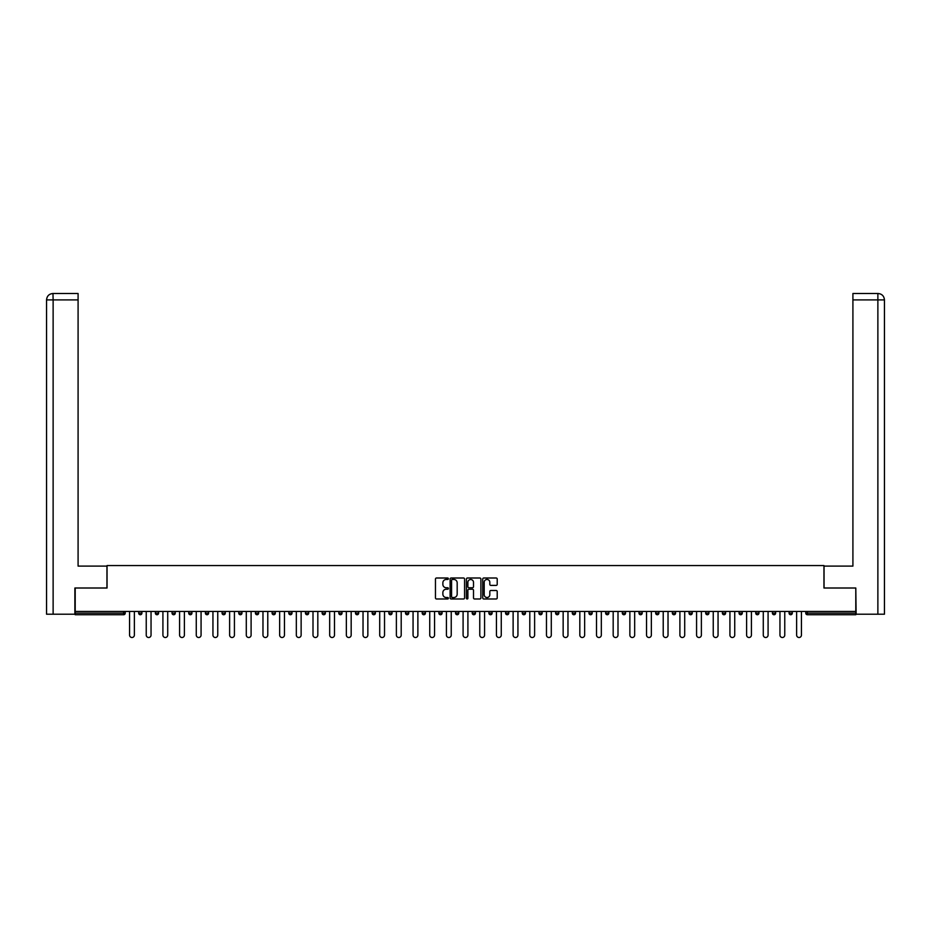 <?xml version="1.0" encoding="UTF-8"?>
<svg xmlns="http://www.w3.org/2000/svg" width="931" height="931" viewBox="0 0 931 931"><rect width="100%" height="100%" fill="white"/><g stroke="black" fill="none" stroke-linecap="round" stroke-linejoin="round"><path stroke-width="1.4" d="M448.393 578.733A0.733 0.733 0 0 0 447.66 578L436.511 578A1.047 1.047 0 0 0 435.464 579.047L435.464 597.935A1.047 1.047 0 0 0 436.511 598.982L447.66 598.982A0.733 0.733 0 0 0 448.393 598.249A0.733 0.733 0 0 0 447.66 597.516L446.217 597.516A3.363 3.363 0 0 1 442.865 594.153L442.865 592.582A3.363 3.363 0 0 1 446.217 589.23L447.66 589.23A0.733 0.733 0 0 0 448.393 588.497A0.733 0.733 0 0 0 447.66 587.752L446.217 587.752A3.363 3.363 0 0 1 442.865 584.4L442.865 582.829A3.363 3.363 0 0 1 446.217 579.466L447.66 579.466A0.733 0.733 0 0 0 448.393 578.733M496.165 585.401A1.047 1.047 0 0 0 497.212 584.342L497.212 579.047A1.047 1.047 0 0 0 496.165 578L483.783 578A1.047 1.047 0 0 0 482.735 579.047L482.735 597.935A1.047 1.047 0 0 0 483.783 598.982L496.165 598.982A1.047 1.047 0 0 0 497.212 597.935L497.212 591.534A1.047 1.047 0 0 0 496.165 590.487L490.87 590.487A1.047 1.047 0 0 0 489.822 591.534L489.822 594.711A2.805 2.805 0 0 1 487.006 597.516A2.805 2.805 0 0 1 484.201 594.711L484.201 582.271A2.805 2.805 0 0 1 487.006 579.466A2.805 2.805 0 0 1 489.822 582.271L489.822 584.342A1.047 1.047 0 0 0 490.87 585.401L496.165 585.401M53.125 614.204L46.55 614.204L46.55 299.91L53.125 299.91L52.974 293.498L78.088 293.498L78.088 299.91L53.125 299.91L53.125 614.204L74.876 614.204L74.876 588.008L107.053 588.008L107.053 565.559L823.947 565.559L823.947 588.008L855.798 588.008L855.798 611.423L75.202 611.423L75.202 613.133L123.625 613.133L123.625 611.423M75.202 588.008L75.202 611.423M464.581 579.047A1.047 1.047 0 0 0 463.533 578L451.151 578A1.047 1.047 0 0 0 450.104 579.047L450.104 597.935A1.047 1.047 0 0 0 451.151 598.982L463.533 598.982A1.047 1.047 0 0 0 464.581 597.935L464.581 579.047M467.467 578L479.849 578A1.047 1.047 0 0 1 480.896 579.047L480.896 597.935A1.047 1.047 0 0 1 479.849 598.982L474.554 598.982A1.047 1.047 0 0 1 473.507 597.935L473.507 590.277A1.047 1.047 0 0 0 472.448 589.23L468.933 589.23A1.047 1.047 0 0 0 467.886 590.277L467.886 598.249A0.733 0.733 0 0 1 467.153 598.982A0.733 0.733 0 0 1 466.419 598.249L466.419 579.047A1.047 1.047 0 0 1 467.467 578M125.231 611.423L125.231 613.133A1.606 1.606 0 0 1 123.625 614.739L75.202 614.739L75.202 613.133M855.798 611.423L855.798 614.739L807.375 614.739A1.606 1.606 0 0 1 805.769 613.133L805.769 611.423M138.696 613.133A1.606 1.606 0 0 0 140.302 614.739A1.606 1.606 0 0 0 141.908 613.133A1.606 1.606 0 0 1 140.302 614.739A1.606 1.606 0 0 0 141.908 613.133L141.908 611.423L141.908 613.133L138.696 613.133A1.606 1.606 0 0 0 140.302 614.739A1.606 1.606 0 0 1 138.696 613.133L138.696 611.423M123.625 614.739A1.606 1.606 0 0 0 125.231 613.133A1.606 1.606 0 0 1 123.625 614.739L123.625 613.133L125.231 613.133M155.372 611.423L155.372 613.133L155.372 611.423M158.584 611.423L158.584 613.133L158.584 611.423M172.049 613.133A1.606 1.606 0 0 0 173.655 614.739A1.606 1.606 0 0 0 175.261 613.133A1.606 1.606 0 0 1 173.655 614.739A1.606 1.606 0 0 0 175.261 613.133L175.261 611.423L175.261 613.133L172.049 613.133A1.606 1.606 0 0 0 173.655 614.739A1.606 1.606 0 0 1 172.049 613.133L172.049 611.423M188.725 611.423L188.725 613.133L188.725 611.423M191.937 611.423L191.937 613.133A1.606 1.606 0 0 1 190.331 614.739A1.606 1.606 0 0 1 188.725 613.133A1.606 1.606 0 0 0 190.331 614.739A1.606 1.606 0 0 0 191.937 613.133A1.606 1.606 0 0 1 190.331 614.739A1.606 1.606 0 0 1 188.725 613.133L191.937 613.133M205.402 613.133A1.606 1.606 0 0 0 207.008 614.739A1.606 1.606 0 0 0 208.614 613.133A1.606 1.606 0 0 1 207.008 614.739A1.606 1.606 0 0 0 208.614 613.133L208.614 611.423L208.614 613.133L205.402 613.133A1.606 1.606 0 0 0 207.008 614.739A1.606 1.606 0 0 1 205.402 613.133L205.402 611.423M225.29 611.423L225.29 613.133A1.606 1.606 0 0 1 223.684 614.739A1.606 1.606 0 0 1 222.078 613.133L222.078 611.423M240.361 614.739A1.606 1.606 0 0 0 241.967 613.133L241.967 611.423L241.967 613.133A1.606 1.606 0 0 1 240.361 614.739A1.606 1.606 0 0 1 238.755 613.133L238.755 611.423M258.643 611.423L258.643 613.133A1.606 1.606 0 0 1 257.037 614.739A1.606 1.606 0 0 1 255.431 613.133L255.431 611.423M275.32 611.423L275.32 613.133A1.606 1.606 0 0 1 273.714 614.739A1.606 1.606 0 0 1 272.108 613.133L272.108 611.423M290.391 614.739A1.606 1.606 0 0 0 291.997 613.133L291.997 611.423L291.997 613.133A1.606 1.606 0 0 1 290.391 614.739A1.606 1.606 0 0 1 288.796 613.133L288.796 611.423M308.673 611.423L308.673 613.133A1.606 1.606 0 0 1 307.067 614.739A1.606 1.606 0 0 1 305.473 613.133L305.473 611.423M322.149 611.423L322.149 613.133L322.149 611.423M325.35 611.423L325.35 613.133A1.606 1.606 0 0 1 323.744 614.739A1.606 1.606 0 0 1 322.149 613.133L325.35 613.133A1.606 1.606 0 0 1 323.744 614.739M342.026 611.423L342.026 613.133L338.826 613.133A1.606 1.606 0 0 0 340.42 614.739A1.606 1.606 0 0 1 338.826 613.133L338.826 611.423M358.703 611.423L358.703 613.133A1.606 1.606 0 0 1 357.097 614.739A1.606 1.606 0 0 1 355.502 613.133L355.502 611.423M375.379 611.423L375.379 613.133A1.606 1.606 0 0 1 373.773 614.739A1.606 1.606 0 0 1 372.179 613.133L372.179 611.423M388.855 611.423L388.855 613.133L388.855 611.423M392.056 611.423L392.056 613.133A1.606 1.606 0 0 1 390.45 614.739A1.606 1.606 0 0 1 388.855 613.133L392.056 613.133A1.606 1.606 0 0 1 390.45 614.739M407.126 614.739A1.606 1.606 0 0 0 408.732 613.133L408.732 611.423L408.732 613.133A1.606 1.606 0 0 1 407.126 614.739A1.606 1.606 0 0 1 405.532 613.133L405.532 611.423M425.409 611.423L425.409 613.133A1.606 1.606 0 0 1 423.803 614.739A1.606 1.606 0 0 1 422.209 613.133L422.209 611.423M442.085 611.423L442.085 613.133A1.606 1.606 0 0 1 440.479 614.739A1.606 1.606 0 0 1 438.885 613.133L438.885 611.423M455.562 611.423L455.562 613.133L455.562 611.423M458.762 611.423L458.762 613.133A1.606 1.606 0 0 1 457.156 614.739A1.606 1.606 0 0 1 455.562 613.133L458.762 613.133A1.606 1.606 0 0 1 457.156 614.739M472.238 611.423L472.238 613.133L472.238 611.423M475.438 611.423L475.438 613.133A1.606 1.606 0 0 1 473.844 614.739A1.606 1.606 0 0 1 472.238 613.133L475.438 613.133A1.606 1.606 0 0 1 473.844 614.739M488.915 611.423L488.915 613.133L488.915 611.423M492.115 611.423L492.115 613.133L492.115 611.423M505.591 611.423L505.591 613.133L505.591 611.423M508.792 611.423L508.792 613.133L508.792 611.423M525.468 611.423L525.468 613.133A1.606 1.606 0 0 1 523.874 614.739A1.606 1.606 0 0 1 522.268 613.133L522.268 611.423M542.145 611.423L542.145 613.133L538.944 613.133A1.606 1.606 0 0 0 540.55 614.739A1.606 1.606 0 0 1 538.944 613.133L538.944 611.423M558.821 611.423L558.821 613.133A1.606 1.606 0 0 1 557.227 614.739A1.606 1.606 0 0 1 555.621 613.133L555.621 611.423M572.297 611.423L572.297 613.133L572.297 611.423M575.498 611.423L575.498 613.133L575.498 611.423M592.174 611.423L592.174 613.133A1.606 1.606 0 0 1 590.58 614.739A1.606 1.606 0 0 1 588.974 613.133L588.974 611.423M608.851 611.423L608.851 613.133L605.65 613.133A1.606 1.606 0 0 0 607.256 614.739A1.606 1.606 0 0 1 605.65 613.133L605.65 611.423M625.527 611.423L625.527 613.133A1.606 1.606 0 0 1 623.933 614.739A1.606 1.606 0 0 1 622.327 613.133L622.327 611.423M642.204 611.423L642.204 613.133L639.003 613.133A1.606 1.606 0 0 0 640.609 614.739A1.606 1.606 0 0 1 639.003 613.133L639.003 611.423M658.892 611.423L658.892 613.133A1.606 1.606 0 0 1 657.286 614.739A1.606 1.606 0 0 1 655.68 613.133L655.68 611.423M675.569 611.423L675.569 613.133L672.357 613.133A1.606 1.606 0 0 0 673.963 614.739A1.606 1.606 0 0 1 672.357 613.133L672.357 611.423M692.245 611.423L692.245 613.133A1.606 1.606 0 0 1 690.639 614.739A1.606 1.606 0 0 1 689.033 613.133L689.033 611.423M708.922 611.423L708.922 613.133L705.71 613.133A1.606 1.606 0 0 0 707.316 614.739A1.606 1.606 0 0 1 705.71 613.133L705.71 611.423M725.598 611.423L725.598 613.133L722.386 613.133A1.606 1.606 0 0 0 723.992 614.739A1.606 1.606 0 0 1 722.386 613.133L722.386 611.423M742.275 611.423L742.275 613.133L739.063 613.133A1.606 1.606 0 0 0 740.669 614.739A1.606 1.606 0 0 1 739.063 613.133L739.063 611.423M758.951 611.423L758.951 613.133A1.606 1.606 0 0 1 757.345 614.739A1.606 1.606 0 0 1 755.739 613.133L755.739 611.423M775.628 611.423L775.628 613.133A1.606 1.606 0 0 1 774.022 614.739A1.606 1.606 0 0 1 772.416 613.133L772.416 611.423M792.304 611.423L792.304 613.133A1.606 1.606 0 0 1 790.698 614.739A1.606 1.606 0 0 1 789.092 613.133L789.092 611.423M156.978 614.739A1.606 1.606 0 0 1 155.372 613.133L158.584 613.133A1.606 1.606 0 0 1 156.978 614.739A1.606 1.606 0 0 0 158.584 613.133A1.606 1.606 0 0 1 156.978 614.739M340.42 614.739A1.606 1.606 0 0 0 342.026 613.133A1.606 1.606 0 0 1 340.42 614.739A1.606 1.606 0 0 1 338.826 613.133M490.521 614.739A1.606 1.606 0 0 1 488.915 613.133A1.606 1.606 0 0 0 490.521 614.739A1.606 1.606 0 0 0 492.115 613.133A1.606 1.606 0 0 1 490.521 614.739A1.606 1.606 0 0 1 488.915 613.133L492.115 613.133M507.197 614.739A1.606 1.606 0 0 1 505.591 613.133A1.606 1.606 0 0 0 507.197 614.739A1.606 1.606 0 0 0 508.792 613.133A1.606 1.606 0 0 1 507.197 614.739A1.606 1.606 0 0 1 505.591 613.133L508.792 613.133A1.606 1.606 0 0 1 507.197 614.739M542.145 613.133A1.606 1.606 0 0 1 540.55 614.739A1.606 1.606 0 0 0 542.145 613.133A1.606 1.606 0 0 1 540.55 614.739A1.606 1.606 0 0 1 538.944 613.133M573.903 614.739A1.606 1.606 0 0 1 572.297 613.133A1.606 1.606 0 0 0 573.903 614.739A1.606 1.606 0 0 0 575.498 613.133A1.606 1.606 0 0 1 573.903 614.739A1.606 1.606 0 0 1 572.297 613.133L575.498 613.133M607.256 614.739A1.606 1.606 0 0 0 608.851 613.133A1.606 1.606 0 0 1 607.256 614.739A1.606 1.606 0 0 1 605.65 613.133M642.204 613.133A1.606 1.606 0 0 1 640.609 614.739A1.606 1.606 0 0 0 642.204 613.133A1.606 1.606 0 0 1 640.609 614.739A1.606 1.606 0 0 1 639.003 613.133M673.963 614.739A1.606 1.606 0 0 0 675.569 613.133A1.606 1.606 0 0 1 673.963 614.739A1.606 1.606 0 0 1 672.357 613.133M690.639 614.739A1.606 1.606 0 0 0 692.245 613.133A1.606 1.606 0 0 1 690.639 614.739M707.316 614.739A1.606 1.606 0 0 0 708.922 613.133A1.606 1.606 0 0 1 707.316 614.739A1.606 1.606 0 0 1 705.71 613.133M723.992 614.739A1.606 1.606 0 0 0 725.598 613.133A1.606 1.606 0 0 1 723.992 614.739A1.606 1.606 0 0 1 722.386 613.133M740.669 614.739A1.606 1.606 0 0 0 742.275 613.133A1.606 1.606 0 0 1 740.669 614.739A1.606 1.606 0 0 1 739.063 613.133M790.698 614.739A1.606 1.606 0 0 0 792.304 613.133A1.606 1.606 0 0 1 790.698 614.739M807.375 611.423L807.375 614.739A1.606 1.606 0 0 1 805.769 613.133L855.798 613.133M452.303 579.466A0.733 0.733 0 0 0 451.57 580.199L451.57 596.783A0.733 0.733 0 0 0 452.303 597.516L453.828 597.516A3.363 3.363 0 0 0 457.179 594.153L457.179 582.829A3.363 3.363 0 0 0 453.828 579.466L452.303 579.466M473.507 582.329A2.805 2.805 0 0 0 470.69 579.524A2.805 2.805 0 0 0 467.886 582.329L467.886 586.705A1.047 1.047 0 0 0 468.933 587.752L472.448 587.752A1.047 1.047 0 0 0 473.507 586.705L473.507 582.329M129.56 635.105L129.56 611.423L129.56 635.105A2.409 2.409 0 0 0 131.969 637.502A2.409 2.409 0 0 0 134.367 635.105L134.367 611.423M106.949 588.008L106.949 566.095L78.088 566.095L78.088 299.91M46.55 299.91L46.55 550.058L46.55 299.91C46.934 296.011 49.075 293.87 52.951 293.498C49.064 293.882 46.922 296.011 46.55 299.91L46.55 550.058M824.051 588.008L824.051 566.095L852.912 566.095L852.912 293.498L878.026 293.498L852.912 293.498M884.45 614.204L884.45 550.058L884.45 614.204L856.124 614.204L855.798 588.008M877.875 293.498L876.432 293.498L877.875 293.498L877.875 299.91L852.912 299.91M877.875 614.204L877.875 299.91L884.45 299.91L884.45 550.058L884.45 299.91C884.066 296.011 881.925 293.87 878.049 293.498M146.237 635.105L146.237 611.423L146.237 635.105A2.409 2.409 0 0 0 148.646 637.502A2.409 2.409 0 0 0 151.043 635.105L151.043 611.423M162.913 635.105L162.913 611.423L162.913 635.105A2.409 2.409 0 0 0 165.322 637.502A2.409 2.409 0 0 0 167.72 635.105L167.72 611.423M179.59 635.105L179.59 611.423L179.59 635.105A2.409 2.409 0 0 0 181.999 637.502A2.409 2.409 0 0 0 184.396 635.105L184.396 611.423M196.266 635.105L196.266 611.423L196.266 635.105A2.409 2.409 0 0 0 198.675 637.502A2.409 2.409 0 0 0 201.073 635.105L201.073 611.423M212.943 635.105L212.943 611.423L212.943 635.105A2.409 2.409 0 0 0 215.352 637.502A2.409 2.409 0 0 0 217.749 635.105L217.749 611.423M229.62 635.105L229.62 611.423L229.62 635.105A2.409 2.409 0 0 0 232.028 637.502A2.409 2.409 0 0 0 234.426 635.105L234.426 611.423M246.296 635.105L246.296 611.423L246.296 635.105A2.409 2.409 0 0 0 248.705 637.502A2.409 2.409 0 0 0 251.102 635.105L251.102 611.423M262.973 635.105L262.973 611.423L262.973 635.105A2.409 2.409 0 0 0 265.382 637.502A2.409 2.409 0 0 0 267.779 635.105L267.779 611.423M279.649 635.105L279.649 611.423L279.649 635.105A2.409 2.409 0 0 0 282.058 637.502A2.409 2.409 0 0 0 284.455 635.105L284.455 611.423M296.326 635.105L296.326 611.423L296.326 635.105A2.409 2.409 0 0 0 298.735 637.502A2.409 2.409 0 0 0 301.132 635.105L301.132 611.423M313.002 635.105L313.002 611.423L313.002 635.105A2.409 2.409 0 0 0 315.411 637.502A2.409 2.409 0 0 0 317.82 635.105L317.82 611.423M329.679 635.105L329.679 611.423L329.679 635.105A2.409 2.409 0 0 0 332.088 637.502A2.409 2.409 0 0 0 334.497 635.105L334.497 611.423M346.355 635.105L346.355 611.423L346.355 635.105A2.409 2.409 0 0 0 348.764 637.502A2.409 2.409 0 0 0 351.173 635.105L351.173 611.423M363.032 635.105L363.032 611.423L363.032 635.105A2.409 2.409 0 0 0 365.441 637.502A2.409 2.409 0 0 0 367.85 635.105L367.85 611.423M379.708 635.105L379.708 611.423L379.708 635.105A2.409 2.409 0 0 0 382.117 637.502A2.409 2.409 0 0 0 384.526 635.105L384.526 611.423M396.385 635.105L396.385 611.423L396.385 635.105A2.409 2.409 0 0 0 398.794 637.502A2.409 2.409 0 0 0 401.203 635.105L401.203 611.423M413.061 635.105L413.061 611.423L413.061 635.105A2.409 2.409 0 0 0 415.47 637.502A2.409 2.409 0 0 0 417.879 635.105L417.879 611.423M429.738 635.105L429.738 611.423L429.738 635.105A2.409 2.409 0 0 0 432.147 637.502A2.409 2.409 0 0 0 434.556 635.105L434.556 611.423M446.415 635.105L446.415 611.423L446.415 635.105A2.409 2.409 0 0 0 448.823 637.502A2.409 2.409 0 0 0 451.232 635.105L451.232 611.423M463.091 635.105L463.091 611.423L463.091 635.105A2.409 2.409 0 0 0 465.5 637.502A2.409 2.409 0 0 0 467.909 635.105L467.909 611.423M479.768 635.105L479.768 611.423L479.768 635.105A2.409 2.409 0 0 0 482.177 637.502A2.409 2.409 0 0 0 484.586 635.105L484.586 611.423M496.444 635.105L496.444 611.423L496.444 635.105A2.409 2.409 0 0 0 498.853 637.502A2.409 2.409 0 0 0 501.262 635.105L501.262 611.423M513.121 635.105L513.121 611.423L513.121 635.105A2.409 2.409 0 0 0 515.53 637.502A2.409 2.409 0 0 0 517.939 635.105L517.939 611.423M529.797 635.105L529.797 611.423L529.797 635.105A2.409 2.409 0 0 0 532.206 637.502A2.409 2.409 0 0 0 534.615 635.105L534.615 611.423M546.474 635.105L546.474 611.423L546.474 635.105A2.409 2.409 0 0 0 548.883 637.502A2.409 2.409 0 0 0 551.292 635.105L551.292 611.423M563.15 635.105L563.15 611.423L563.15 635.105A2.409 2.409 0 0 0 565.559 637.502A2.409 2.409 0 0 0 567.968 635.105L567.968 611.423M579.827 635.105L579.827 611.423L579.827 635.105A2.409 2.409 0 0 0 582.236 637.502A2.409 2.409 0 0 0 584.645 635.105L584.645 611.423M596.503 635.105L596.503 611.423L596.503 635.105A2.409 2.409 0 0 0 598.912 637.502A2.409 2.409 0 0 0 601.321 635.105L601.321 611.423M613.18 635.105L613.18 611.423L613.18 635.105A2.409 2.409 0 0 0 615.589 637.502A2.409 2.409 0 0 0 617.998 635.105L617.998 611.423M629.868 635.105L629.868 611.423L629.868 635.105A2.409 2.409 0 0 0 632.265 637.502A2.409 2.409 0 0 0 634.674 635.105L634.674 611.423M646.545 635.105L646.545 611.423L646.545 635.105A2.409 2.409 0 0 0 648.942 637.502A2.409 2.409 0 0 0 651.351 635.105L651.351 611.423M663.221 635.105L663.221 611.423L663.221 635.105A2.409 2.409 0 0 0 665.618 637.502A2.409 2.409 0 0 0 668.027 635.105L668.027 611.423M679.898 635.105L679.898 611.423L679.898 635.105A2.409 2.409 0 0 0 682.295 637.502A2.409 2.409 0 0 0 684.704 635.105L684.704 611.423M696.574 635.105L696.574 611.423L696.574 635.105A2.409 2.409 0 0 0 698.972 637.502A2.409 2.409 0 0 0 701.38 635.105L701.38 611.423M713.251 635.105L713.251 611.423L713.251 635.105A2.409 2.409 0 0 0 715.648 637.502A2.409 2.409 0 0 0 718.057 635.105L718.057 611.423M729.927 635.105L729.927 611.423L729.927 635.105A2.409 2.409 0 0 0 732.325 637.502A2.409 2.409 0 0 0 734.734 635.105L734.734 611.423M746.604 635.105L746.604 611.423L746.604 635.105A2.409 2.409 0 0 0 749.001 637.502A2.409 2.409 0 0 0 751.41 635.105L751.41 611.423M763.28 635.105L763.28 611.423L763.28 635.105A2.409 2.409 0 0 0 765.678 637.502A2.409 2.409 0 0 0 768.087 635.105L768.087 611.423M779.957 635.105L779.957 611.423L779.957 635.105A2.409 2.409 0 0 0 782.354 637.502A2.409 2.409 0 0 0 784.763 635.105L784.763 611.423M796.633 635.105L796.633 611.423L796.633 635.105A2.409 2.409 0 0 0 799.031 637.502A2.409 2.409 0 0 0 801.44 635.105L801.44 611.423M223.684 614.739A1.606 1.606 0 0 0 225.29 613.133L222.078 613.133M241.967 613.133L238.755 613.133M257.037 614.739A1.606 1.606 0 0 0 258.643 613.133L255.431 613.133M273.714 614.739A1.606 1.606 0 0 0 275.32 613.133L272.108 613.133M291.997 613.133L288.796 613.133M307.067 614.739A1.606 1.606 0 0 0 308.673 613.133L305.473 613.133M357.097 614.739A1.606 1.606 0 0 0 358.703 613.133L355.502 613.133M373.773 614.739A1.606 1.606 0 0 0 375.379 613.133L372.179 613.133M408.732 613.133L405.532 613.133M423.803 614.739A1.606 1.606 0 0 0 425.409 613.133L422.209 613.133M440.479 614.739A1.606 1.606 0 0 0 442.085 613.133L438.885 613.133M523.874 614.739A1.606 1.606 0 0 0 525.468 613.133L522.268 613.133M557.227 614.739A1.606 1.606 0 0 0 558.821 613.133L555.621 613.133M590.58 614.739A1.606 1.606 0 0 0 592.174 613.133L588.974 613.133M623.933 614.739A1.606 1.606 0 0 0 625.527 613.133L622.327 613.133M657.286 614.739A1.606 1.606 0 0 0 658.892 613.133L655.68 613.133M692.245 613.133L689.033 613.133M757.345 614.739A1.606 1.606 0 0 0 758.951 613.133L755.739 613.133M774.022 614.739A1.606 1.606 0 0 0 775.628 613.133L772.416 613.133M792.304 613.133L789.092 613.133M807.375 614.739A1.606 1.606 0 0 1 805.769 613.133"/></g></svg>
